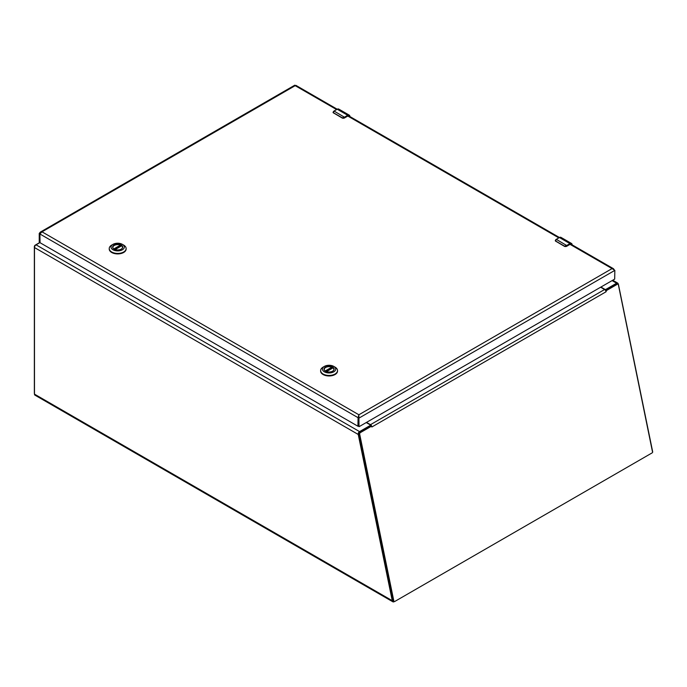 <?xml version="1.0" encoding="UTF-8"?>
<svg xmlns="http://www.w3.org/2000/svg" width="687" height="687" viewBox="0 0 687 687"><rect width="100%" height="100%" fill="white"/><g stroke="black" fill="none" stroke-linecap="round" stroke-linejoin="round"><path stroke-width="1.03" d="M606.226 290.67L606.123 291.735L605.582 290.481L606.226 290.67L617.415 284.212A1.228 0.867 -75 0 1 618.506 284.804L652.65 451.66A0.919 0.653 -75 0 1 652.169 452.853L394.664 601.529A0.919 0.653 -75 0 1 394.252 601.589L394.037 601.718A2.224 1.28 -60 0 1 392.921 601.829A2.224 1.28 -60 0 1 392.655 601.572L393.239 601.237M618.291 284.332L652.435 451.591M39.94 242.58L36.05 244.821A2.224 1.28 120 0 0 34.479 247.543L34.479 394.132A2.224 1.28 120 0 0 34.943 395.145L392.921 601.829M392.655 601.572L392.26 600.687L34.479 394.132M358.923 434.072L358.245 434.467L392.26 600.687M618.42 284.263L617.871 283.224L617.355 283.963M600.919 287.054L604.783 289.279A0.919 0.532 0 0 0 606.08 289.279L616.6 283.216A2.224 1.28 -60 0 1 617.707 283.104A2.224 1.28 -60 0 1 617.871 283.224M358.949 433.265L358.296 433.093L358.245 434.467L34.479 247.543M358.296 433.093A2.224 1.28 -60 0 1 359.567 431.608L370.087 425.536A0.919 0.532 0 0 0 370.087 424.781L366.223 422.557M370.336 426.198A0.919 0.532 0 0 0 370.353 426.095L370.353 425.159M359.559 432.415A1.228 0.867 105 0 0 358.915 434.021L393.058 600.867A0.919 0.653 105 0 0 393.471 601.383L394.252 601.589A0.919 0.653 -75 0 1 393.84 601.073L359.696 434.227A1.228 0.867 -75 0 1 360.34 432.63L371.53 426.172L370.74 425.957L359.559 432.415L360.34 432.63M617.957 284.126L617.175 283.911A1.228 0.867 105 0 0 616.625 283.997L605.53 290.403M370.353 425.536L370.491 425.622A1.073 0.618 60 0 1 370.903 426M371.839 426.996L371.469 425.648L371.839 426.996M371.169 425.906L371.469 425.648A2.224 1.28 60 0 0 370.491 424.678L366.514 422.385M605.582 290.481A2.224 1.28 -120 0 0 604.603 289.519L370.491 424.678M600.627 287.218L604.603 289.519M39.898 242.451L35.217 245.156A1.228 0.704 120 0 0 34.35 246.659L34.35 393.29A1.228 0.704 120 0 0 34.479 393.745M39.228 241.893L39.898 242.279L39.228 241.893L39.228 233.443L40.318 232.112L42.01 231.828L39.898 233.992L40.061 242.726L357.91 426.223L358.073 417.687L358.88 414.776L359.026 426.524L358.21 426.052L358.21 417.602L359.026 418.074L614.848 270.369L612.065 268.6L613.422 268.686L614.109 269.579M296.011 86.133L295.049 85.738M358.751 416.322L358.863 415.755M358.88 415.489L358.88 414.776L42.01 231.828L295.195 85.66L336.536 109.525M39.898 233.992L358.073 417.687L358.88 415.712M358.21 426.052L359.189 426.618L614.685 279.102L614.848 270.369M359.069 426.627L358.262 426.155M39.228 233.443L39.949 233.855M324.247 369.606A4.826 2.791 180 0 1 324.247 369.451A4.826 2.791 180 0 1 326.84 366.987A4.826 2.791 180 0 1 331.838 367.167L325.552 371.195A4.861 2.808 180 0 1 324.212 369.254A4.861 2.808 180 0 1 327.21 366.669A4.861 2.808 180 0 1 332.508 367.27A4.861 2.808 180 0 1 333.934 369.254A4.861 2.808 180 0 1 332.568 371.203M325.509 371.169L325.509 371.169A5.041 2.911 180 0 1 325.509 367.056A5.041 2.911 180 0 1 332.637 367.056A5.041 2.911 180 0 1 332.637 371.169A5.041 2.911 180 0 1 325.509 371.169M335.05 367.141L333.77 366.403A6.638 3.83 180 0 1 333.77 371.822A6.638 3.83 180 0 1 324.376 371.822A6.638 3.83 180 0 1 324.376 366.403A6.638 3.83 180 0 1 333.77 366.403L335.05 367.141A8.45 4.878 0 0 1 337.523 370.585L337.523 371.083A8.45 4.878 0 0 0 337.515 370.834M324.376 366.403L323.096 367.141A8.45 4.878 0 0 0 320.623 370.585A8.45 4.878 0 0 0 329.073 375.463A8.45 4.878 0 0 0 337.523 370.585M320.631 370.834A8.45 4.878 0 0 0 320.623 371.083A8.45 4.878 0 0 0 329.073 375.961A8.45 4.878 0 0 0 337.523 371.083M332.036 367.451L332.036 368.352M326.523 371.615L333.032 367.863A4.826 2.791 180 0 1 333.899 369.451A4.826 2.791 180 0 1 333.891 369.606M112.857 247.56A4.826 2.791 180 0 1 112.857 247.406A4.826 2.791 180 0 1 115.45 244.941A4.826 2.791 180 0 1 120.448 245.122L114.162 249.149A4.861 2.808 180 0 1 112.823 247.217A4.861 2.808 180 0 1 115.82 244.624A4.861 2.808 180 0 1 121.118 245.233A4.861 2.808 180 0 1 122.544 247.217A4.861 2.808 180 0 1 121.178 249.158M114.119 249.123L114.119 249.123A5.041 2.911 180 0 1 114.119 245.01A5.041 2.911 180 0 1 121.247 245.01A5.041 2.911 180 0 1 121.247 249.123A5.041 2.911 180 0 1 114.119 249.123M123.66 245.096L122.38 244.357A6.638 3.83 180 0 1 122.38 249.776A6.638 3.83 180 0 1 112.986 249.776A6.638 3.83 180 0 1 112.986 244.357A6.638 3.83 180 0 1 122.38 244.357L123.66 245.096A8.45 4.878 0 0 1 126.133 248.539L126.133 249.037A8.45 4.878 0 0 0 126.125 248.788M112.986 244.357L111.706 245.096A8.45 4.878 0 0 0 109.233 248.539A8.45 4.878 0 0 0 117.683 253.426A8.45 4.878 0 0 0 126.133 248.539M109.242 248.788A8.45 4.878 0 0 0 109.233 249.037A8.45 4.878 0 0 0 117.683 253.915A8.45 4.878 0 0 0 126.133 249.037M120.646 245.405L120.646 246.307M115.133 249.57L121.642 245.817A4.826 2.791 180 0 1 122.509 247.406A4.826 2.791 180 0 1 122.501 247.56M555.749 239.686L555.431 241.017L556.298 239.342A3.83 2.216 120 0 0 555.886 239.608L555.826 241.12L564.499 246.126L566.397 245.68A3.83 2.216 -60 0 1 566.809 245.405L569.944 243.602L559.433 237.53L556.298 239.342L566.973 245.688L569.944 243.602A3.066 1.769 -60 0 1 571.481 243.447A3.066 1.769 -60 0 1 572.116 244.838M570.107 244.254L566.543 246.393L564.465 246.393L566.543 246.393L570.107 244.254L571.79 245.225M566.973 245.688L564.422 246.307L555.431 241.017A1.537 0.885 0 0 1 555.294 240.656A1.537 0.885 0 0 1 555.302 240.605M333.513 111.388L333.195 112.711L334.062 111.036A3.83 2.216 120 0 0 333.65 111.311L333.599 112.814L342.263 117.82L344.17 117.383A3.83 2.216 -60 0 1 344.582 117.108L347.716 115.296L337.205 109.224L334.062 111.036L344.745 117.391L347.716 115.296A3.066 1.769 -60 0 1 349.254 115.141A3.066 1.769 -60 0 1 349.889 116.532M347.88 115.948L344.307 118.087L342.238 118.087L344.307 118.087L347.88 115.948L349.563 116.919M344.745 117.391L342.186 118.009L333.195 112.711A1.537 0.885 0 0 1 333.066 112.35A1.537 0.885 0 0 1 333.066 112.299M612.083 280.605L616.6 283.216M359.567 431.608L36.05 244.821M606.08 289.279L606.08 290.086M370.087 426.344L370.087 425.536M393.058 600.867L393.84 601.073M359.696 434.227L358.915 434.021M617.415 284.212L616.625 283.997M606.123 291.735L372.01 426.902M564.886 246.47A1.537 0.885 0 0 0 566.586 246.29L570.064 244.357L612.065 268.6L358.88 414.776M342.65 118.173A1.537 0.885 0 0 0 344.359 117.984L347.828 116.06L558.771 237.831M325.234 370.98L331.838 367.167M113.844 248.934L120.448 245.122M559.27 237.625L559.433 237.53A3.066 1.769 120 0 1 560.961 237.376L571.481 243.447L572.185 244.941M560.961 237.376L559.321 237.513L555.886 239.608M570.107 243.876C571.318 243.327 571.988 243.713 572.116 245.036M566.586 246.29L566.397 245.68M564.499 246.126L555.826 241.12M555.294 240.536L555.895 241.386M337.042 109.319L337.205 109.224A3.066 1.769 120 0 1 338.734 109.07L349.254 115.141L349.949 116.644M338.734 109.07L337.085 109.216L333.65 111.311M347.88 115.579C349.09 115.021 349.76 115.407 349.889 116.73M344.359 117.984L344.17 117.383M342.263 117.82L333.599 112.814M333.066 112.23L333.659 113.08M612.735 280.227L617.707 283.104M613.422 268.686L570.725 244.031M559.373 237.479L348.489 115.734M337.145 109.181L295.908 85.368M294.817 85.171L40.318 232.112M39.898 242.356L39.279 241.996M320.623 370.585L320.623 371.083M332.929 367.837L326.428 371.59M109.233 248.539L109.233 249.037M121.539 245.791L115.038 249.544"/></g></svg>
